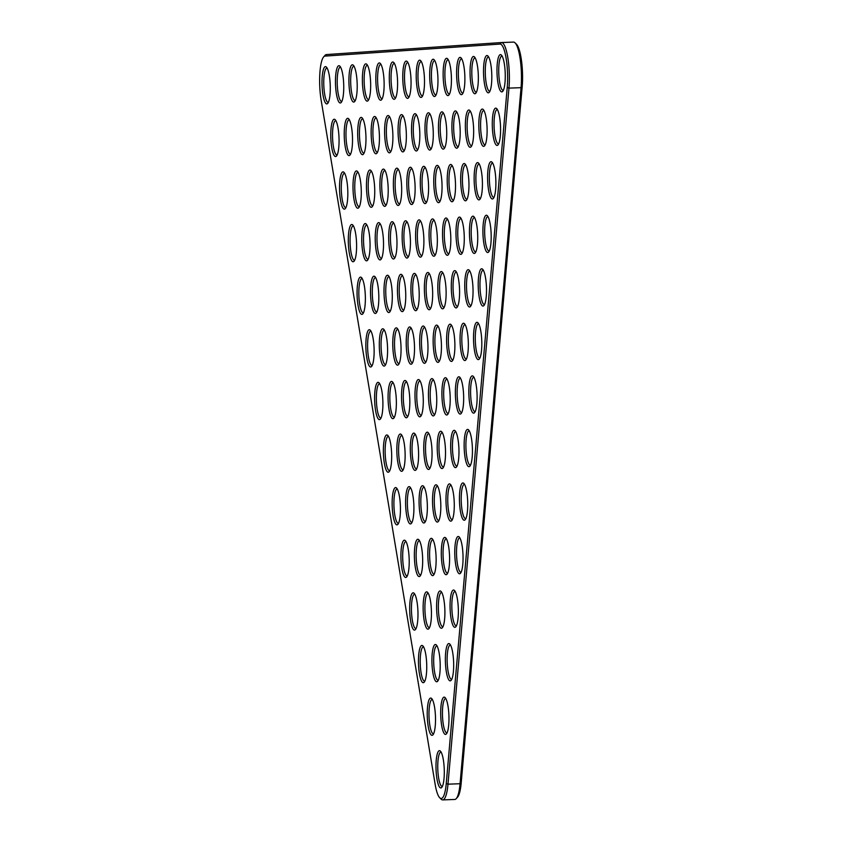 <?xml version="1.0" encoding="UTF-8"?>
<svg xmlns="http://www.w3.org/2000/svg" width="842" height="842" viewBox="0 0 842 842"><rect width="100%" height="100%" fill="white"/><g stroke="black" fill="none" stroke-linecap="round" stroke-linejoin="round"><path stroke-width="1.26" d="M435.146 784.27L321.149 100.24A29.196 6.42 87.9 0 1 323.644 56.898A29.196 6.42 87.9 0 1 325.023 56.098L500.001 44.068A29.196 6.42 87.9 0 1 507.231 87.452L446.249 783.513A29.196 6.42 87.9 0 1 439.745 797.784A29.196 6.42 87.9 0 1 435.146 784.27M439.745 797.784L441.155 799.163A30.67 6.747 -92.1 0 0 442.703 799.9A30.67 6.747 -92.1 0 0 447.986 784.176L508.968 88.115A30.67 6.747 -92.1 0 0 501.422 42.542A30.67 6.747 -92.1 0 0 501.379 42.553L326.401 54.572A30.67 6.747 -92.1 0 0 324.959 55.414L323.644 56.898M442.703 799.9L454.785 799.458A30.67 6.747 -92.1 0 0 456.269 798.605A30.67 6.747 -92.1 0 0 460.069 783.734L521.051 87.673A30.67 6.747 -92.1 0 0 515.051 42.837A30.67 6.747 -92.1 0 0 513.504 42.1A30.67 6.747 -92.1 0 0 513.452 42.1L501.474 42.542M437.472 753.306A18.65 4.094 -92.1 0 0 436.588 776.335A18.65 4.094 -92.1 0 0 441.734 787.428A18.65 4.094 -92.1 0 0 444.239 769.156A18.65 4.094 -92.1 0 0 440.387 751.117A18.65 4.094 -92.1 0 0 437.472 753.306M442.166 699.765A18.65 4.094 -92.1 0 0 441.282 722.794A18.65 4.094 -92.1 0 0 446.418 733.887A18.65 4.094 -92.1 0 0 448.923 715.605A18.65 4.094 -92.1 0 0 445.081 697.576A18.65 4.094 -92.1 0 0 442.166 699.765M424.621 594.526A18.65 4.094 -92.1 0 0 423.737 617.554A18.65 4.094 -92.1 0 0 428.883 628.648A18.65 4.094 -92.1 0 0 431.388 610.376A18.65 4.094 -92.1 0 0 427.547 592.336A18.65 4.094 -92.1 0 0 424.621 594.526M433.398 647.151A18.65 4.094 -92.1 0 0 432.504 670.179A18.65 4.094 -92.1 0 0 437.651 681.262A18.65 4.094 -92.1 0 0 440.155 662.991A18.65 4.094 -92.1 0 0 436.314 644.951A18.65 4.094 -92.1 0 0 433.398 647.151M428.704 700.691A18.65 4.094 -92.1 0 0 427.82 723.72A18.65 4.094 -92.1 0 0 432.967 734.803A18.65 4.094 -92.1 0 0 435.461 716.531A18.65 4.094 -92.1 0 0 431.62 698.502A18.65 4.094 -92.1 0 0 428.704 700.691M438.082 593.61A18.65 4.094 -92.1 0 0 437.198 616.639A18.65 4.094 -92.1 0 0 442.345 627.722A18.65 4.094 -92.1 0 0 444.85 609.45A18.65 4.094 -92.1 0 0 441.008 591.41A18.65 4.094 -92.1 0 0 438.082 593.61M429.315 540.985A18.65 4.094 -92.1 0 0 428.431 564.014A18.65 4.094 -92.1 0 0 433.577 575.107A18.65 4.094 -92.1 0 0 436.082 556.836A18.65 4.094 -92.1 0 0 432.241 538.796A18.65 4.094 -92.1 0 0 429.315 540.985M442.776 540.059A18.65 4.094 -92.1 0 0 441.892 563.087A18.65 4.094 -92.1 0 0 447.039 574.181A18.65 4.094 -92.1 0 0 449.533 555.909A18.65 4.094 -92.1 0 0 445.692 537.87A18.65 4.094 -92.1 0 0 442.776 540.059M456.238 539.133A18.65 4.094 -92.1 0 0 455.354 562.172A18.65 4.094 -92.1 0 0 460.49 573.255A18.65 4.094 -92.1 0 0 462.995 554.983A18.65 4.094 -92.1 0 0 459.153 536.943A18.65 4.094 -92.1 0 0 456.238 539.133M451.544 592.684A18.65 4.094 -92.1 0 0 450.659 615.712A18.65 4.094 -92.1 0 0 455.806 626.795A18.65 4.094 -92.1 0 0 458.311 608.524A18.65 4.094 -92.1 0 0 454.469 590.484A18.65 4.094 -92.1 0 0 451.544 592.684M419.937 648.077A18.65 4.094 -92.1 0 0 419.053 671.106A18.65 4.094 -92.1 0 0 424.189 682.188A18.65 4.094 -92.1 0 0 426.694 663.917A18.65 4.094 -92.1 0 0 422.852 645.877A18.65 4.094 -92.1 0 0 419.937 648.077M446.849 646.224A18.65 4.094 -92.1 0 0 445.965 669.253A18.65 4.094 -92.1 0 0 451.112 680.336A18.65 4.094 -92.1 0 0 453.617 662.065A18.65 4.094 -92.1 0 0 449.775 644.025A18.65 4.094 -92.1 0 0 446.849 646.224M411.17 595.452A18.65 4.094 -92.1 0 0 410.275 618.481A18.65 4.094 -92.1 0 0 415.422 629.574A18.65 4.094 -92.1 0 0 417.927 611.303A18.65 4.094 -92.1 0 0 414.085 593.263A18.65 4.094 -92.1 0 0 411.17 595.452M415.853 541.911A18.65 4.094 -92.1 0 0 414.969 564.94A18.65 4.094 -92.1 0 0 420.116 576.033A18.65 4.094 -92.1 0 0 422.621 557.751A18.65 4.094 -92.1 0 0 418.779 539.722A18.65 4.094 -92.1 0 0 415.853 541.911M402.392 542.837A18.65 4.094 -92.1 0 0 401.508 565.866A18.65 4.094 -92.1 0 0 406.654 576.949A18.65 4.094 -92.1 0 0 409.159 558.678A18.65 4.094 -92.1 0 0 405.318 540.648A18.65 4.094 -92.1 0 0 402.392 542.837M471.531 59.098A18.65 4.094 -92.1 0 0 470.646 82.127A18.65 4.094 -92.1 0 0 475.793 93.22A18.65 4.094 -92.1 0 0 478.298 74.949A18.65 4.094 -92.1 0 0 474.456 56.909A18.65 4.094 -92.1 0 0 471.531 59.098M458.069 60.024A18.65 4.094 -92.1 0 0 457.185 83.053A18.65 4.094 -92.1 0 0 462.332 94.146A18.65 4.094 -92.1 0 0 464.837 75.875A18.65 4.094 -92.1 0 0 460.995 57.835A18.65 4.094 -92.1 0 0 458.069 60.024M453.385 113.565A18.65 4.094 -92.1 0 0 452.501 136.593A18.65 4.094 -92.1 0 0 457.638 147.687A18.65 4.094 -92.1 0 0 460.142 129.415A18.65 4.094 -92.1 0 0 456.301 111.376A18.65 4.094 -92.1 0 0 453.385 113.565M359.166 120.038A18.65 4.094 -92.1 0 0 358.282 143.077A18.65 4.094 -92.1 0 0 363.418 154.16A18.65 4.094 -92.1 0 0 365.923 135.888A18.65 4.094 -92.1 0 0 362.081 117.848A18.65 4.094 -92.1 0 0 359.166 120.038M466.847 112.639A18.65 4.094 -92.1 0 0 465.952 135.678A18.65 4.094 -92.1 0 0 471.099 146.761A18.65 4.094 -92.1 0 0 473.604 128.489A18.65 4.094 -92.1 0 0 469.762 110.449A18.65 4.094 -92.1 0 0 466.847 112.639M350.398 67.423A18.65 4.094 -92.1 0 0 349.504 90.452A18.65 4.094 -92.1 0 0 354.65 101.545A18.65 4.094 -92.1 0 0 357.155 83.274A18.65 4.094 -92.1 0 0 353.314 65.234A18.65 4.094 -92.1 0 0 350.398 67.423M372.627 119.122A18.65 4.094 -92.1 0 0 371.732 142.151A18.65 4.094 -92.1 0 0 376.879 153.233A18.65 4.094 -92.1 0 0 379.384 134.962A18.65 4.094 -92.1 0 0 375.543 116.922A18.65 4.094 -92.1 0 0 372.627 119.122M363.849 66.497A18.65 4.094 -92.1 0 0 362.965 89.526A18.65 4.094 -92.1 0 0 368.112 100.619A18.65 4.094 -92.1 0 0 370.617 82.348A18.65 4.094 -92.1 0 0 366.775 64.308A18.65 4.094 -92.1 0 0 363.849 66.497M393.624 490.223A18.65 4.094 -92.1 0 0 392.74 513.252A18.65 4.094 -92.1 0 0 397.887 524.334A18.65 4.094 -92.1 0 0 400.392 506.063A18.65 4.094 -92.1 0 0 396.55 488.023A18.65 4.094 -92.1 0 0 393.624 490.223M444.618 60.95A18.65 4.094 -92.1 0 0 443.723 83.979A18.65 4.094 -92.1 0 0 448.87 95.072A18.65 4.094 -92.1 0 0 451.375 76.79A18.65 4.094 -92.1 0 0 447.534 58.761A18.65 4.094 -92.1 0 0 444.618 60.95M377.311 65.571A18.65 4.094 -92.1 0 0 376.427 88.61A18.65 4.094 -92.1 0 0 381.573 99.693A18.65 4.094 -92.1 0 0 384.078 81.421A18.65 4.094 -92.1 0 0 380.237 63.382A18.65 4.094 -92.1 0 0 377.311 65.571M460.921 485.592A18.65 4.094 -92.1 0 0 460.037 508.621A18.65 4.094 -92.1 0 0 465.184 519.714A18.65 4.094 -92.1 0 0 467.689 501.443A18.65 4.094 -92.1 0 0 463.847 483.403A18.65 4.094 -92.1 0 0 460.921 485.592M413.001 116.343A18.65 4.094 -92.1 0 0 412.117 139.372A18.65 4.094 -92.1 0 0 417.264 150.455A18.65 4.094 -92.1 0 0 419.769 132.183A18.65 4.094 -92.1 0 0 415.927 114.154A18.65 4.094 -92.1 0 0 413.001 116.343M447.47 486.518A18.65 4.094 -92.1 0 0 446.576 509.547A18.65 4.094 -92.1 0 0 451.722 520.64A18.65 4.094 -92.1 0 0 454.227 502.369A18.65 4.094 -92.1 0 0 450.386 484.329A18.65 4.094 -92.1 0 0 447.47 486.518M434.009 487.444A18.65 4.094 -92.1 0 0 433.125 510.473A18.65 4.094 -92.1 0 0 438.261 521.556A18.65 4.094 -92.1 0 0 440.766 503.284A18.65 4.094 -92.1 0 0 436.924 485.255A18.65 4.094 -92.1 0 0 434.009 487.444M367.933 172.663A18.65 4.094 -92.1 0 0 367.049 195.691A18.65 4.094 -92.1 0 0 372.196 206.774A18.65 4.094 -92.1 0 0 374.69 188.503A18.65 4.094 -92.1 0 0 370.848 170.463A18.65 4.094 -92.1 0 0 367.933 172.663M354.471 173.589A18.65 4.094 -92.1 0 0 353.587 196.618A18.65 4.094 -92.1 0 0 358.734 207.7A18.65 4.094 -92.1 0 0 361.239 189.429A18.65 4.094 -92.1 0 0 357.397 171.389A18.65 4.094 -92.1 0 0 354.471 173.589M345.704 120.964A18.65 4.094 -92.1 0 0 344.82 143.993A18.65 4.094 -92.1 0 0 349.967 155.086A18.65 4.094 -92.1 0 0 352.461 136.814A18.65 4.094 -92.1 0 0 348.62 118.775A18.65 4.094 -92.1 0 0 345.704 120.964M386.089 118.196A18.65 4.094 -92.1 0 0 385.194 141.224A18.65 4.094 -92.1 0 0 390.341 152.307A18.65 4.094 -92.1 0 0 392.846 134.036A18.65 4.094 -92.1 0 0 389.004 115.996A18.65 4.094 -92.1 0 0 386.089 118.196M404.234 63.729A18.65 4.094 -92.1 0 0 403.35 86.758A18.65 4.094 -92.1 0 0 408.496 97.84A18.65 4.094 -92.1 0 0 411.001 79.569A18.65 4.094 -92.1 0 0 407.149 61.529A18.65 4.094 -92.1 0 0 404.234 63.729M407.086 489.297A18.65 4.094 -92.1 0 0 406.202 512.325A18.65 4.094 -92.1 0 0 411.349 523.408A18.65 4.094 -92.1 0 0 413.854 505.137A18.65 4.094 -92.1 0 0 410.012 487.097A18.65 4.094 -92.1 0 0 407.086 489.297M420.547 488.371A18.65 4.094 -92.1 0 0 419.663 511.399A18.65 4.094 -92.1 0 0 424.81 522.482A18.65 4.094 -92.1 0 0 427.304 504.211A18.65 4.094 -92.1 0 0 423.463 486.171A18.65 4.094 -92.1 0 0 420.547 488.371M417.695 62.803A18.65 4.094 -92.1 0 0 416.811 85.831A18.65 4.094 -92.1 0 0 421.947 96.914A18.65 4.094 -92.1 0 0 424.452 78.643A18.65 4.094 -92.1 0 0 420.611 60.603A18.65 4.094 -92.1 0 0 417.695 62.803M431.157 61.876A18.65 4.094 -92.1 0 0 430.273 84.905A18.65 4.094 -92.1 0 0 435.409 95.988A18.65 4.094 -92.1 0 0 437.914 77.717A18.65 4.094 -92.1 0 0 434.072 59.687A18.65 4.094 -92.1 0 0 431.157 61.876M394.856 170.81A18.65 4.094 -92.1 0 0 393.961 193.839A18.65 4.094 -92.1 0 0 399.108 204.932A18.65 4.094 -92.1 0 0 401.613 186.661A18.65 4.094 -92.1 0 0 397.771 168.621A18.65 4.094 -92.1 0 0 394.856 170.81M426.462 115.417A18.65 4.094 -92.1 0 0 425.578 138.446A18.65 4.094 -92.1 0 0 430.725 149.539A18.65 4.094 -92.1 0 0 433.23 131.268A18.65 4.094 -92.1 0 0 429.378 113.228A18.65 4.094 -92.1 0 0 426.462 115.417M390.772 64.655A18.65 4.094 -92.1 0 0 389.888 87.684A18.65 4.094 -92.1 0 0 395.035 98.767A18.65 4.094 -92.1 0 0 397.54 80.495A18.65 4.094 -92.1 0 0 393.698 62.455A18.65 4.094 -92.1 0 0 390.772 64.655M439.924 114.491A18.65 4.094 -92.1 0 0 439.04 137.52A18.65 4.094 -92.1 0 0 444.176 148.613A18.65 4.094 -92.1 0 0 446.681 130.342A18.65 4.094 -92.1 0 0 442.839 112.302A18.65 4.094 -92.1 0 0 439.924 114.491M399.54 117.27A18.65 4.094 -92.1 0 0 398.655 140.298A18.65 4.094 -92.1 0 0 403.802 151.381A18.65 4.094 -92.1 0 0 406.307 133.11A18.65 4.094 -92.1 0 0 402.465 115.07A18.65 4.094 -92.1 0 0 399.54 117.27M480.298 111.723A18.65 4.094 -92.1 0 0 479.414 134.752A18.65 4.094 -92.1 0 0 484.56 145.834A18.65 4.094 -92.1 0 0 487.065 127.563A18.65 4.094 -92.1 0 0 483.224 109.523A18.65 4.094 -92.1 0 0 480.298 111.723M435.23 168.032A18.65 4.094 -92.1 0 0 434.346 191.071A18.65 4.094 -92.1 0 0 439.492 202.154A18.65 4.094 -92.1 0 0 441.997 183.882A18.65 4.094 -92.1 0 0 438.156 165.842A18.65 4.094 -92.1 0 0 435.23 168.032M475.614 165.264A18.65 4.094 -92.1 0 0 474.73 188.292A18.65 4.094 -92.1 0 0 479.866 199.375A18.65 4.094 -92.1 0 0 482.371 181.104A18.65 4.094 -92.1 0 0 478.53 163.064A18.65 4.094 -92.1 0 0 475.614 165.264M462.153 166.19A18.65 4.094 -92.1 0 0 461.269 189.218A18.65 4.094 -92.1 0 0 466.405 200.301A18.65 4.094 -92.1 0 0 468.91 182.03A18.65 4.094 -92.1 0 0 465.068 163.99A18.65 4.094 -92.1 0 0 462.153 166.19M448.691 167.116A18.65 4.094 -92.1 0 0 447.807 190.145A18.65 4.094 -92.1 0 0 452.954 201.227A18.65 4.094 -92.1 0 0 455.459 182.956A18.65 4.094 -92.1 0 0 451.607 164.916A18.65 4.094 -92.1 0 0 448.691 167.116M381.394 171.736A18.65 4.094 -92.1 0 0 380.51 194.765A18.65 4.094 -92.1 0 0 385.647 205.848A18.65 4.094 -92.1 0 0 388.151 187.577A18.65 4.094 -92.1 0 0 384.31 169.547A18.65 4.094 -92.1 0 0 381.394 171.736M421.768 168.958A18.65 4.094 -92.1 0 0 420.884 191.987A18.65 4.094 -92.1 0 0 426.031 203.08A18.65 4.094 -92.1 0 0 428.536 184.808A18.65 4.094 -92.1 0 0 424.694 166.769A18.65 4.094 -92.1 0 0 421.768 168.958M408.317 169.884A18.65 4.094 -92.1 0 0 407.423 192.913A18.65 4.094 -92.1 0 0 412.569 204.006A18.65 4.094 -92.1 0 0 415.074 185.735A18.65 4.094 -92.1 0 0 411.233 167.695A18.65 4.094 -92.1 0 0 408.317 169.884M323.475 69.276A18.65 4.094 -92.1 0 0 322.591 92.304A18.65 4.094 -92.1 0 0 327.738 103.387A18.65 4.094 -92.1 0 0 330.232 85.116A18.65 4.094 -92.1 0 0 326.391 67.086A18.65 4.094 -92.1 0 0 323.475 69.276M457.459 219.73A18.65 4.094 -92.1 0 0 456.575 242.759A18.65 4.094 -92.1 0 0 461.721 253.842A18.65 4.094 -92.1 0 0 464.226 235.571A18.65 4.094 -92.1 0 0 460.385 217.541A18.65 4.094 -92.1 0 0 457.459 219.73M376.7 225.277A18.65 4.094 -92.1 0 0 375.816 248.306A18.65 4.094 -92.1 0 0 380.963 259.399A18.65 4.094 -92.1 0 0 383.468 241.128A18.65 4.094 -92.1 0 0 379.626 223.088A18.65 4.094 -92.1 0 0 376.7 225.277M484.992 58.172A18.65 4.094 -92.1 0 0 484.108 81.211A18.65 4.094 -92.1 0 0 489.255 92.294A18.65 4.094 -92.1 0 0 491.76 74.022A18.65 4.094 -92.1 0 0 487.907 55.982A18.65 4.094 -92.1 0 0 484.992 58.172M498.453 57.256A18.65 4.094 -92.1 0 0 497.569 80.285A18.65 4.094 -92.1 0 0 502.716 91.368A18.65 4.094 -92.1 0 0 505.211 73.096A18.65 4.094 -92.1 0 0 501.369 55.056A18.65 4.094 -92.1 0 0 498.453 57.256M493.759 110.797A18.65 4.094 -92.1 0 0 492.875 133.825A18.65 4.094 -92.1 0 0 498.022 144.908A18.65 4.094 -92.1 0 0 500.527 126.637A18.65 4.094 -92.1 0 0 496.685 108.597A18.65 4.094 -92.1 0 0 493.759 110.797M332.243 121.89A18.65 4.094 -92.1 0 0 331.359 144.919A18.65 4.094 -92.1 0 0 336.505 156.012A18.65 4.094 -92.1 0 0 339.01 137.741A18.65 4.094 -92.1 0 0 335.169 119.701A18.65 4.094 -92.1 0 0 332.243 121.89M358.555 279.744A18.65 4.094 -92.1 0 0 357.661 302.773A18.65 4.094 -92.1 0 0 362.807 313.866A18.65 4.094 -92.1 0 0 365.312 295.595A18.65 4.094 -92.1 0 0 361.471 277.555A18.65 4.094 -92.1 0 0 358.555 279.744M470.92 218.804A18.65 4.094 -92.1 0 0 470.036 241.833A18.65 4.094 -92.1 0 0 475.183 252.926A18.65 4.094 -92.1 0 0 477.688 234.644A18.65 4.094 -92.1 0 0 473.835 216.615A18.65 4.094 -92.1 0 0 470.92 218.804M372.006 278.818A18.65 4.094 -92.1 0 0 371.122 301.846A18.65 4.094 -92.1 0 0 376.269 312.94A18.65 4.094 -92.1 0 0 378.774 294.668A18.65 4.094 -92.1 0 0 374.932 276.629A18.65 4.094 -92.1 0 0 372.006 278.818M367.322 332.369A18.65 4.094 -92.1 0 0 366.438 355.398A18.65 4.094 -92.1 0 0 371.575 366.481A18.65 4.094 -92.1 0 0 374.08 348.209A18.65 4.094 -92.1 0 0 370.238 330.169A18.65 4.094 -92.1 0 0 367.322 332.369M376.09 384.983A18.65 4.094 -92.1 0 0 375.206 408.012A18.65 4.094 -92.1 0 0 380.352 419.095A18.65 4.094 -92.1 0 0 382.847 400.824A18.65 4.094 -92.1 0 0 379.005 382.794A18.65 4.094 -92.1 0 0 376.09 384.983M465.615 432.051A18.65 4.094 -92.1 0 0 464.731 455.08A18.65 4.094 -92.1 0 0 469.878 466.163A18.65 4.094 -92.1 0 0 472.383 447.891A18.65 4.094 -92.1 0 0 468.541 429.862A18.65 4.094 -92.1 0 0 465.615 432.051M363.239 226.203A18.65 4.094 -92.1 0 0 362.355 249.232A18.65 4.094 -92.1 0 0 367.501 260.325A18.65 4.094 -92.1 0 0 370.006 242.043A18.65 4.094 -92.1 0 0 366.165 224.014A18.65 4.094 -92.1 0 0 363.239 226.203M380.784 331.443A18.65 4.094 -92.1 0 0 379.889 354.471A18.65 4.094 -92.1 0 0 385.036 365.554A18.65 4.094 -92.1 0 0 387.541 347.283A18.65 4.094 -92.1 0 0 383.699 329.243A18.65 4.094 -92.1 0 0 380.784 331.443M336.937 68.349A18.65 4.094 -92.1 0 0 336.053 91.378A18.65 4.094 -92.1 0 0 341.189 102.471A18.65 4.094 -92.1 0 0 343.694 84.189A18.65 4.094 -92.1 0 0 339.852 66.16A18.65 4.094 -92.1 0 0 336.937 68.349M384.857 437.598A18.65 4.094 -92.1 0 0 383.973 460.627A18.65 4.094 -92.1 0 0 389.12 471.72A18.65 4.094 -92.1 0 0 391.625 453.449A18.65 4.094 -92.1 0 0 387.783 435.409A18.65 4.094 -92.1 0 0 384.857 437.598M470.31 378.511A18.65 4.094 -92.1 0 0 469.426 401.539A18.65 4.094 -92.1 0 0 474.562 412.622A18.65 4.094 -92.1 0 0 477.067 394.351A18.65 4.094 -92.1 0 0 473.225 376.311A18.65 4.094 -92.1 0 0 470.31 378.511M475.004 324.97A18.65 4.094 -92.1 0 0 474.109 347.999A18.65 4.094 -92.1 0 0 479.256 359.081A18.65 4.094 -92.1 0 0 481.761 340.81A18.65 4.094 -92.1 0 0 477.919 322.77A18.65 4.094 -92.1 0 0 475.004 324.97M461.542 325.886A18.65 4.094 -92.1 0 0 460.648 348.925A18.65 4.094 -92.1 0 0 465.794 360.008A18.65 4.094 -92.1 0 0 468.299 341.736A18.65 4.094 -92.1 0 0 464.458 323.696A18.65 4.094 -92.1 0 0 461.542 325.886M479.687 271.419A18.65 4.094 -92.1 0 0 478.803 294.447A18.65 4.094 -92.1 0 0 483.95 305.541A18.65 4.094 -92.1 0 0 486.455 287.269A18.65 4.094 -92.1 0 0 482.613 269.23A18.65 4.094 -92.1 0 0 479.687 271.419M466.226 272.345A18.65 4.094 -92.1 0 0 465.342 295.374A18.65 4.094 -92.1 0 0 470.489 306.467A18.65 4.094 -92.1 0 0 472.993 288.196A18.65 4.094 -92.1 0 0 469.152 270.156A18.65 4.094 -92.1 0 0 466.226 272.345M456.848 379.437A18.65 4.094 -92.1 0 0 455.964 402.465A18.65 4.094 -92.1 0 0 461.111 413.548A18.65 4.094 -92.1 0 0 463.616 395.277A18.65 4.094 -92.1 0 0 459.764 377.237A18.65 4.094 -92.1 0 0 456.848 379.437M385.468 277.902A18.65 4.094 -92.1 0 0 384.583 300.931A18.65 4.094 -92.1 0 0 389.73 312.014A18.65 4.094 -92.1 0 0 392.235 293.742A18.65 4.094 -92.1 0 0 388.394 275.702A18.65 4.094 -92.1 0 0 385.468 277.902M452.775 273.271A18.65 4.094 -92.1 0 0 451.88 296.3A18.65 4.094 -92.1 0 0 457.027 307.393A18.65 4.094 -92.1 0 0 459.532 289.122A18.65 4.094 -92.1 0 0 455.69 271.082A18.65 4.094 -92.1 0 0 452.775 273.271M389.551 384.057A18.65 4.094 -92.1 0 0 388.667 407.086A18.65 4.094 -92.1 0 0 393.803 418.179A18.65 4.094 -92.1 0 0 396.308 399.897A18.65 4.094 -92.1 0 0 392.467 381.868A18.65 4.094 -92.1 0 0 389.551 384.057M425.242 434.83A18.65 4.094 -92.1 0 0 424.347 457.859A18.65 4.094 -92.1 0 0 429.494 468.941A18.65 4.094 -92.1 0 0 431.999 450.67A18.65 4.094 -92.1 0 0 428.157 432.63A18.65 4.094 -92.1 0 0 425.242 434.83M416.464 382.205A18.65 4.094 -92.1 0 0 415.58 405.234A18.65 4.094 -92.1 0 0 420.726 416.327A18.65 4.094 -92.1 0 0 423.231 398.055A18.65 4.094 -92.1 0 0 419.39 380.016A18.65 4.094 -92.1 0 0 416.464 382.205M417.085 222.509A18.65 4.094 -92.1 0 0 416.19 245.538A18.65 4.094 -92.1 0 0 421.337 256.621A18.65 4.094 -92.1 0 0 423.842 238.349A18.65 4.094 -92.1 0 0 420 220.309A18.65 4.094 -92.1 0 0 417.085 222.509M425.852 275.123A18.65 4.094 -92.1 0 0 424.968 298.152A18.65 4.094 -92.1 0 0 430.104 309.235A18.65 4.094 -92.1 0 0 432.609 290.964A18.65 4.094 -92.1 0 0 428.767 272.934A18.65 4.094 -92.1 0 0 425.852 275.123M412.391 276.05A18.65 4.094 -92.1 0 0 411.506 299.078A18.65 4.094 -92.1 0 0 416.653 310.161A18.65 4.094 -92.1 0 0 419.158 291.89A18.65 4.094 -92.1 0 0 415.306 273.85A18.65 4.094 -92.1 0 0 412.391 276.05M429.925 381.279A18.65 4.094 -92.1 0 0 429.041 404.318A18.65 4.094 -92.1 0 0 434.188 415.401A18.65 4.094 -92.1 0 0 436.693 397.129A18.65 4.094 -92.1 0 0 432.851 379.089A18.65 4.094 -92.1 0 0 429.925 381.279M421.158 328.664A18.65 4.094 -92.1 0 0 420.274 351.693A18.65 4.094 -92.1 0 0 425.421 362.786A18.65 4.094 -92.1 0 0 427.925 344.515A18.65 4.094 -92.1 0 0 424.084 326.475A18.65 4.094 -92.1 0 0 421.158 328.664M394.235 330.517A18.65 4.094 -92.1 0 0 393.351 353.545A18.65 4.094 -92.1 0 0 398.498 364.628A18.65 4.094 -92.1 0 0 401.002 346.357A18.65 4.094 -92.1 0 0 397.161 328.317A18.65 4.094 -92.1 0 0 394.235 330.517M443.387 380.363A18.65 4.094 -92.1 0 0 442.503 403.392A18.65 4.094 -92.1 0 0 447.649 414.475A18.65 4.094 -92.1 0 0 450.154 396.203A18.65 4.094 -92.1 0 0 446.313 378.163A18.65 4.094 -92.1 0 0 443.387 380.363M349.777 227.13A18.65 4.094 -92.1 0 0 348.893 250.158A18.65 4.094 -92.1 0 0 354.04 261.241A18.65 4.094 -92.1 0 0 356.545 242.97A18.65 4.094 -92.1 0 0 352.703 224.94A18.65 4.094 -92.1 0 0 349.777 227.13M407.696 329.59A18.65 4.094 -92.1 0 0 406.812 352.619A18.65 4.094 -92.1 0 0 411.959 363.702A18.65 4.094 -92.1 0 0 414.464 345.43A18.65 4.094 -92.1 0 0 410.622 327.401A18.65 4.094 -92.1 0 0 407.696 329.59M398.319 436.672A18.65 4.094 -92.1 0 0 397.435 459.7A18.65 4.094 -92.1 0 0 402.581 470.794A18.65 4.094 -92.1 0 0 405.076 452.522A18.65 4.094 -92.1 0 0 401.234 434.483A18.65 4.094 -92.1 0 0 398.319 436.672M438.693 433.904A18.65 4.094 -92.1 0 0 437.808 456.932A18.65 4.094 -92.1 0 0 442.955 468.015A18.65 4.094 -92.1 0 0 445.46 449.744A18.65 4.094 -92.1 0 0 441.618 431.704A18.65 4.094 -92.1 0 0 438.693 433.904M398.929 276.976A18.65 4.094 -92.1 0 0 398.045 300.005A18.65 4.094 -92.1 0 0 403.192 311.087A18.65 4.094 -92.1 0 0 405.697 292.816A18.65 4.094 -92.1 0 0 401.855 274.776A18.65 4.094 -92.1 0 0 398.929 276.976M434.619 327.738A18.65 4.094 -92.1 0 0 433.735 350.767A18.65 4.094 -92.1 0 0 438.882 361.86A18.65 4.094 -92.1 0 0 441.387 343.589A18.65 4.094 -92.1 0 0 437.535 325.549A18.65 4.094 -92.1 0 0 434.619 327.738M452.154 432.977A18.65 4.094 -92.1 0 0 451.27 456.006A18.65 4.094 -92.1 0 0 456.417 467.089A18.65 4.094 -92.1 0 0 458.922 448.818A18.65 4.094 -92.1 0 0 455.08 430.788A18.65 4.094 -92.1 0 0 452.154 432.977M439.313 274.197A18.65 4.094 -92.1 0 0 438.419 297.226A18.65 4.094 -92.1 0 0 443.566 308.309A18.65 4.094 -92.1 0 0 446.071 290.037A18.65 4.094 -92.1 0 0 442.229 272.008A18.65 4.094 -92.1 0 0 439.313 274.197M403.013 383.131A18.65 4.094 -92.1 0 0 402.118 406.16A18.65 4.094 -92.1 0 0 407.265 417.253A18.65 4.094 -92.1 0 0 409.77 398.982A18.65 4.094 -92.1 0 0 405.928 380.942A18.65 4.094 -92.1 0 0 403.013 383.131M489.076 164.337A18.65 4.094 -92.1 0 0 488.181 187.366A18.65 4.094 -92.1 0 0 493.328 198.449A18.65 4.094 -92.1 0 0 495.833 180.177A18.65 4.094 -92.1 0 0 491.991 162.148A18.65 4.094 -92.1 0 0 489.076 164.337M341.01 174.515A18.65 4.094 -92.1 0 0 340.126 197.544A18.65 4.094 -92.1 0 0 345.273 208.627A18.65 4.094 -92.1 0 0 347.778 190.355A18.65 4.094 -92.1 0 0 343.936 172.315A18.65 4.094 -92.1 0 0 341.01 174.515M484.382 217.878A18.65 4.094 -92.1 0 0 483.497 240.907A18.65 4.094 -92.1 0 0 488.634 252A18.65 4.094 -92.1 0 0 491.139 233.729A18.65 4.094 -92.1 0 0 487.297 215.689A18.65 4.094 -92.1 0 0 484.382 217.878M411.78 435.756A18.65 4.094 -92.1 0 0 410.896 458.785A18.65 4.094 -92.1 0 0 416.032 469.868A18.65 4.094 -92.1 0 0 418.537 451.596A18.65 4.094 -92.1 0 0 414.696 433.556A18.65 4.094 -92.1 0 0 411.78 435.756M403.623 223.425A18.65 4.094 -92.1 0 0 402.739 246.464A18.65 4.094 -92.1 0 0 407.875 257.547A18.65 4.094 -92.1 0 0 410.38 239.275A18.65 4.094 -92.1 0 0 406.539 221.235A18.65 4.094 -92.1 0 0 403.623 223.425M390.162 224.351A18.65 4.094 -92.1 0 0 389.278 247.38A18.65 4.094 -92.1 0 0 394.424 258.473A18.65 4.094 -92.1 0 0 396.929 240.202A18.65 4.094 -92.1 0 0 393.077 222.162A18.65 4.094 -92.1 0 0 390.162 224.351M430.546 221.583A18.65 4.094 -92.1 0 0 429.652 244.612A18.65 4.094 -92.1 0 0 434.798 255.694A18.65 4.094 -92.1 0 0 437.303 237.423A18.65 4.094 -92.1 0 0 433.462 219.383A18.65 4.094 -92.1 0 0 430.546 221.583M443.997 220.657A18.65 4.094 -92.1 0 0 443.113 243.685A18.65 4.094 -92.1 0 0 448.26 254.768A18.65 4.094 -92.1 0 0 450.765 236.497A18.65 4.094 -92.1 0 0 446.923 218.457A18.65 4.094 -92.1 0 0 443.997 220.657M448.081 326.812A18.65 4.094 -92.1 0 0 447.197 349.84A18.65 4.094 -92.1 0 0 452.333 360.934A18.65 4.094 -92.1 0 0 454.838 342.662A18.65 4.094 -92.1 0 0 450.996 324.623A18.65 4.094 -92.1 0 0 448.081 326.812M515.051 42.837L516.462 44.216A29.196 6.42 87.9 0 1 522.177 86.905L461.195 782.955A29.196 6.42 87.9 0 1 457.585 797.132L456.269 798.605M441.113 752.095A17.177 3.778 -92.1 0 0 440.945 752.085A17.177 3.778 -92.1 0 0 439.114 754.516A17.177 3.778 -92.1 0 0 438.103 773.882A17.177 3.778 -92.1 0 0 442.208 786.417A17.177 3.778 -92.1 0 0 442.376 786.386M445.797 698.555A17.177 3.778 -92.1 0 0 445.628 698.544A17.177 3.778 -92.1 0 0 443.808 700.976A17.177 3.778 -92.1 0 0 442.787 720.342A17.177 3.778 -92.1 0 0 446.902 732.877A17.177 3.778 -92.1 0 0 447.07 732.845M428.262 593.315A17.177 3.778 -92.1 0 0 428.094 593.305A17.177 3.778 -92.1 0 0 426.273 595.736A17.177 3.778 -92.1 0 0 425.252 615.102A17.177 3.778 -92.1 0 0 429.357 627.637A17.177 3.778 -92.1 0 0 429.525 627.616M437.03 645.94A17.177 3.778 -92.1 0 0 436.861 645.93A17.177 3.778 -92.1 0 0 435.04 648.361A17.177 3.778 -92.1 0 0 434.019 667.727A17.177 3.778 -92.1 0 0 438.124 680.252A17.177 3.778 -92.1 0 0 438.293 680.231M432.346 699.481A17.177 3.778 -92.1 0 0 432.167 699.47A17.177 3.778 -92.1 0 0 430.346 701.902A17.177 3.778 -92.1 0 0 429.325 721.268A17.177 3.778 -92.1 0 0 433.441 733.792A17.177 3.778 -92.1 0 0 433.609 733.771M441.724 592.4A17.177 3.778 -92.1 0 0 441.555 592.389A17.177 3.778 -92.1 0 0 439.735 594.81A17.177 3.778 -92.1 0 0 438.714 614.186A17.177 3.778 -92.1 0 0 442.818 626.711A17.177 3.778 -92.1 0 0 442.987 626.69M432.956 539.775A17.177 3.778 -92.1 0 0 432.788 539.764A17.177 3.778 -92.1 0 0 430.957 542.195A17.177 3.778 -92.1 0 0 429.946 561.561A17.177 3.778 -92.1 0 0 434.051 574.097A17.177 3.778 -92.1 0 0 434.219 574.065M446.418 538.848A17.177 3.778 -92.1 0 0 446.239 538.838A17.177 3.778 -92.1 0 0 444.418 541.269A17.177 3.778 -92.1 0 0 443.397 560.635A17.177 3.778 -92.1 0 0 447.512 573.17A17.177 3.778 -92.1 0 0 447.681 573.149M459.869 537.933A17.177 3.778 -92.1 0 0 459.7 537.912A17.177 3.778 -92.1 0 0 457.88 540.343A17.177 3.778 -92.1 0 0 456.859 559.709A17.177 3.778 -92.1 0 0 460.974 572.244A17.177 3.778 -92.1 0 0 461.142 572.223M455.185 591.473A17.177 3.778 -92.1 0 0 455.017 591.463A17.177 3.778 -92.1 0 0 453.185 593.894A17.177 3.778 -92.1 0 0 452.175 613.26A17.177 3.778 -92.1 0 0 456.28 625.785A17.177 3.778 -92.1 0 0 456.448 625.764M423.568 646.866A17.177 3.778 -92.1 0 0 423.4 646.856A17.177 3.778 -92.1 0 0 421.579 649.287A17.177 3.778 -92.1 0 0 420.558 668.653A17.177 3.778 -92.1 0 0 424.673 681.178A17.177 3.778 -92.1 0 0 424.842 681.157M450.491 645.014A17.177 3.778 -92.1 0 0 450.323 645.004A17.177 3.778 -92.1 0 0 448.502 647.435A17.177 3.778 -92.1 0 0 447.481 666.801A17.177 3.778 -92.1 0 0 451.586 679.326A17.177 3.778 -92.1 0 0 451.754 679.305M414.801 594.241A17.177 3.778 -92.1 0 0 414.632 594.231A17.177 3.778 -92.1 0 0 412.812 596.662A17.177 3.778 -92.1 0 0 411.791 616.028A17.177 3.778 -92.1 0 0 415.895 628.564A17.177 3.778 -92.1 0 0 416.064 628.532M419.495 540.701A17.177 3.778 -92.1 0 0 419.327 540.69A17.177 3.778 -92.1 0 0 417.506 543.122A17.177 3.778 -92.1 0 0 416.485 562.488A17.177 3.778 -92.1 0 0 420.59 575.023A17.177 3.778 -92.1 0 0 420.758 574.991M406.033 541.627A17.177 3.778 -92.1 0 0 405.865 541.616A17.177 3.778 -92.1 0 0 404.044 544.048A17.177 3.778 -92.1 0 0 403.023 563.414A17.177 3.778 -92.1 0 0 407.128 575.939A17.177 3.778 -92.1 0 0 407.296 575.917M475.172 57.888A17.177 3.778 -92.1 0 0 475.004 57.877A17.177 3.778 -92.1 0 0 473.183 60.308A17.177 3.778 -92.1 0 0 472.162 79.674A17.177 3.778 -92.1 0 0 476.267 92.21A17.177 3.778 -92.1 0 0 476.435 92.188M461.711 58.814A17.177 3.778 -92.1 0 0 461.542 58.803A17.177 3.778 -92.1 0 0 459.721 61.234A17.177 3.778 -92.1 0 0 458.701 80.6A17.177 3.778 -92.1 0 0 462.805 93.136A17.177 3.778 -92.1 0 0 462.974 93.104M457.017 112.354A17.177 3.778 -92.1 0 0 456.848 112.344A17.177 3.778 -92.1 0 0 455.027 114.775A17.177 3.778 -92.1 0 0 454.006 134.141A17.177 3.778 -92.1 0 0 458.111 146.676A17.177 3.778 -92.1 0 0 458.28 146.655M362.797 118.838A17.177 3.778 -92.1 0 0 362.628 118.827A17.177 3.778 -92.1 0 0 360.808 121.248A17.177 3.778 -92.1 0 0 359.787 140.625A17.177 3.778 -92.1 0 0 363.902 153.149A17.177 3.778 -92.1 0 0 364.07 153.128M470.478 111.439A17.177 3.778 -92.1 0 0 470.31 111.428A17.177 3.778 -92.1 0 0 468.489 113.849A17.177 3.778 -92.1 0 0 467.468 133.225A17.177 3.778 -92.1 0 0 471.573 145.75A17.177 3.778 -92.1 0 0 471.741 145.729M354.029 66.213A17.177 3.778 -92.1 0 0 353.861 66.202A17.177 3.778 -92.1 0 0 352.04 68.634A17.177 3.778 -92.1 0 0 351.019 88A17.177 3.778 -92.1 0 0 355.124 100.535A17.177 3.778 -92.1 0 0 355.292 100.503M376.258 117.912A17.177 3.778 -92.1 0 0 376.09 117.901A17.177 3.778 -92.1 0 0 374.269 120.332A17.177 3.778 -92.1 0 0 373.248 139.698A17.177 3.778 -92.1 0 0 377.353 152.223A17.177 3.778 -92.1 0 0 377.521 152.202M367.491 65.287A17.177 3.778 -92.1 0 0 367.322 65.276A17.177 3.778 -92.1 0 0 365.502 67.707A17.177 3.778 -92.1 0 0 364.481 87.073A17.177 3.778 -92.1 0 0 368.585 99.609A17.177 3.778 -92.1 0 0 368.754 99.588M397.266 489.013A17.177 3.778 -92.1 0 0 397.098 489.002A17.177 3.778 -92.1 0 0 395.277 491.433A17.177 3.778 -92.1 0 0 394.256 510.799A17.177 3.778 -92.1 0 0 398.361 523.324A17.177 3.778 -92.1 0 0 398.529 523.303M448.249 59.74A17.177 3.778 -92.1 0 0 448.081 59.729A17.177 3.778 -92.1 0 0 446.26 62.161A17.177 3.778 -92.1 0 0 445.239 81.527A17.177 3.778 -92.1 0 0 449.344 94.062A17.177 3.778 -92.1 0 0 449.512 94.03M380.952 64.371A17.177 3.778 -92.1 0 0 380.784 64.35A17.177 3.778 -92.1 0 0 378.963 66.781A17.177 3.778 -92.1 0 0 377.942 86.147A17.177 3.778 -92.1 0 0 382.047 98.682A17.177 3.778 -92.1 0 0 382.215 98.661M464.563 484.382A17.177 3.778 -92.1 0 0 464.395 484.371A17.177 3.778 -92.1 0 0 462.574 486.802A17.177 3.778 -92.1 0 0 461.553 506.168A17.177 3.778 -92.1 0 0 465.658 518.704A17.177 3.778 -92.1 0 0 465.826 518.672M416.643 115.133A17.177 3.778 -92.1 0 0 416.474 115.122A17.177 3.778 -92.1 0 0 414.653 117.554A17.177 3.778 -92.1 0 0 413.632 136.92A17.177 3.778 -92.1 0 0 417.737 149.444A17.177 3.778 -92.1 0 0 417.906 149.423M451.102 485.308A17.177 3.778 -92.1 0 0 450.933 485.297A17.177 3.778 -92.1 0 0 449.112 487.728A17.177 3.778 -92.1 0 0 448.091 507.094A17.177 3.778 -92.1 0 0 452.196 519.63A17.177 3.778 -92.1 0 0 452.365 519.598M437.64 486.234A17.177 3.778 -92.1 0 0 437.472 486.223A17.177 3.778 -92.1 0 0 435.651 488.655A17.177 3.778 -92.1 0 0 434.63 508.021A17.177 3.778 -92.1 0 0 438.745 520.545A17.177 3.778 -92.1 0 0 438.914 520.524M371.575 171.452A17.177 3.778 -92.1 0 0 371.396 171.442A17.177 3.778 -92.1 0 0 369.575 173.873A17.177 3.778 -92.1 0 0 368.554 193.239A17.177 3.778 -92.1 0 0 372.669 205.764A17.177 3.778 -92.1 0 0 372.838 205.743M358.113 172.378A17.177 3.778 -92.1 0 0 357.945 172.368A17.177 3.778 -92.1 0 0 356.113 174.799A17.177 3.778 -92.1 0 0 355.103 194.165A17.177 3.778 -92.1 0 0 359.208 206.69A17.177 3.778 -92.1 0 0 359.376 206.669M349.346 119.753A17.177 3.778 -92.1 0 0 349.167 119.743A17.177 3.778 -92.1 0 0 347.346 122.174A17.177 3.778 -92.1 0 0 346.325 141.54A17.177 3.778 -92.1 0 0 350.44 154.075A17.177 3.778 -92.1 0 0 350.609 154.054M389.72 116.985A17.177 3.778 -92.1 0 0 389.551 116.975A17.177 3.778 -92.1 0 0 387.73 119.406A17.177 3.778 -92.1 0 0 386.71 138.772A17.177 3.778 -92.1 0 0 390.814 151.297A17.177 3.778 -92.1 0 0 390.983 151.276M407.875 62.518A17.177 3.778 -92.1 0 0 407.707 62.508A17.177 3.778 -92.1 0 0 405.876 64.939A17.177 3.778 -92.1 0 0 404.855 84.305A17.177 3.778 -92.1 0 0 408.97 96.83A17.177 3.778 -92.1 0 0 409.138 96.809M410.728 488.086A17.177 3.778 -92.1 0 0 410.559 488.076A17.177 3.778 -92.1 0 0 408.728 490.507A17.177 3.778 -92.1 0 0 407.717 509.873A17.177 3.778 -92.1 0 0 411.822 522.398A17.177 3.778 -92.1 0 0 411.991 522.377M424.189 487.16A17.177 3.778 -92.1 0 0 424.01 487.15A17.177 3.778 -92.1 0 0 422.189 489.581A17.177 3.778 -92.1 0 0 421.168 508.947A17.177 3.778 -92.1 0 0 425.284 521.472A17.177 3.778 -92.1 0 0 425.452 521.451M421.326 61.592A17.177 3.778 -92.1 0 0 421.158 61.582A17.177 3.778 -92.1 0 0 419.337 64.013A17.177 3.778 -92.1 0 0 418.316 83.379A17.177 3.778 -92.1 0 0 422.431 95.904A17.177 3.778 -92.1 0 0 422.6 95.883M434.788 60.666A17.177 3.778 -92.1 0 0 434.619 60.656A17.177 3.778 -92.1 0 0 432.799 63.087A17.177 3.778 -92.1 0 0 431.778 82.453A17.177 3.778 -92.1 0 0 435.882 94.978A17.177 3.778 -92.1 0 0 436.051 94.957M398.487 169.6A17.177 3.778 -92.1 0 0 398.319 169.589A17.177 3.778 -92.1 0 0 396.498 172.021A17.177 3.778 -92.1 0 0 395.477 191.387A17.177 3.778 -92.1 0 0 399.582 203.922A17.177 3.778 -92.1 0 0 399.75 203.89M430.104 114.207A17.177 3.778 -92.1 0 0 429.936 114.196A17.177 3.778 -92.1 0 0 428.104 116.628A17.177 3.778 -92.1 0 0 427.083 135.994A17.177 3.778 -92.1 0 0 431.199 148.529A17.177 3.778 -92.1 0 0 431.367 148.497M394.414 63.445A17.177 3.778 -92.1 0 0 394.245 63.434A17.177 3.778 -92.1 0 0 392.425 65.855A17.177 3.778 -92.1 0 0 391.404 85.231A17.177 3.778 -92.1 0 0 395.508 97.756A17.177 3.778 -92.1 0 0 395.677 97.735M443.555 113.281A17.177 3.778 -92.1 0 0 443.387 113.27A17.177 3.778 -92.1 0 0 441.566 115.701A17.177 3.778 -92.1 0 0 440.545 135.067A17.177 3.778 -92.1 0 0 444.66 147.603A17.177 3.778 -92.1 0 0 444.829 147.571M403.181 116.059A17.177 3.778 -92.1 0 0 403.013 116.049A17.177 3.778 -92.1 0 0 401.192 118.48A17.177 3.778 -92.1 0 0 400.171 137.846A17.177 3.778 -92.1 0 0 404.276 150.371A17.177 3.778 -92.1 0 0 404.444 150.35M483.94 110.513A17.177 3.778 -92.1 0 0 483.771 110.502A17.177 3.778 -92.1 0 0 481.95 112.933A17.177 3.778 -92.1 0 0 480.929 132.299A17.177 3.778 -92.1 0 0 485.034 144.824A17.177 3.778 -92.1 0 0 485.202 144.803M438.871 166.832A17.177 3.778 -92.1 0 0 438.703 166.821A17.177 3.778 -92.1 0 0 436.882 169.242A17.177 3.778 -92.1 0 0 435.861 188.619A17.177 3.778 -92.1 0 0 439.966 201.143A17.177 3.778 -92.1 0 0 440.134 201.122M479.245 164.053A17.177 3.778 -92.1 0 0 479.077 164.043A17.177 3.778 -92.1 0 0 477.256 166.474A17.177 3.778 -92.1 0 0 476.235 185.84A17.177 3.778 -92.1 0 0 480.34 198.365A17.177 3.778 -92.1 0 0 480.519 198.344M465.794 164.979A17.177 3.778 -92.1 0 0 465.615 164.969A17.177 3.778 -92.1 0 0 463.795 167.4A17.177 3.778 -92.1 0 0 462.774 186.766A17.177 3.778 -92.1 0 0 466.889 199.291A17.177 3.778 -92.1 0 0 467.057 199.27M452.333 165.906A17.177 3.778 -92.1 0 0 452.165 165.895A17.177 3.778 -92.1 0 0 450.333 168.326A17.177 3.778 -92.1 0 0 449.312 187.692A17.177 3.778 -92.1 0 0 453.428 200.217A17.177 3.778 -92.1 0 0 453.596 200.196M385.026 170.526A17.177 3.778 -92.1 0 0 384.857 170.516A17.177 3.778 -92.1 0 0 383.036 172.947A17.177 3.778 -92.1 0 0 382.015 192.313A17.177 3.778 -92.1 0 0 386.131 204.838A17.177 3.778 -92.1 0 0 386.299 204.816M425.41 167.747A17.177 3.778 -92.1 0 0 425.242 167.737A17.177 3.778 -92.1 0 0 423.421 170.168A17.177 3.778 -92.1 0 0 422.4 189.534A17.177 3.778 -92.1 0 0 426.505 202.069A17.177 3.778 -92.1 0 0 426.673 202.048M411.948 168.674A17.177 3.778 -92.1 0 0 411.78 168.663A17.177 3.778 -92.1 0 0 409.959 171.094A17.177 3.778 -92.1 0 0 408.938 190.46A17.177 3.778 -92.1 0 0 413.043 202.996A17.177 3.778 -92.1 0 0 413.212 202.964M327.117 68.065A17.177 3.778 -92.1 0 0 326.938 68.055A17.177 3.778 -92.1 0 0 325.117 70.486A17.177 3.778 -92.1 0 0 324.096 89.852A17.177 3.778 -92.1 0 0 328.212 102.377A17.177 3.778 -92.1 0 0 328.38 102.356M461.1 218.52A17.177 3.778 -92.1 0 0 460.932 218.51A17.177 3.778 -92.1 0 0 459.111 220.941A17.177 3.778 -92.1 0 0 458.09 240.307A17.177 3.778 -92.1 0 0 462.195 252.832A17.177 3.778 -92.1 0 0 462.363 252.81M380.342 224.067A17.177 3.778 -92.1 0 0 380.174 224.056A17.177 3.778 -92.1 0 0 378.342 226.487A17.177 3.778 -92.1 0 0 377.332 245.853A17.177 3.778 -92.1 0 0 381.437 258.389A17.177 3.778 -92.1 0 0 381.605 258.357M488.634 56.972A17.177 3.778 -92.1 0 0 488.465 56.951A17.177 3.778 -92.1 0 0 486.634 59.382A17.177 3.778 -92.1 0 0 485.623 78.748A17.177 3.778 -92.1 0 0 489.728 91.283A17.177 3.778 -92.1 0 0 489.897 91.262M502.095 56.046A17.177 3.778 -92.1 0 0 501.916 56.035A17.177 3.778 -92.1 0 0 500.095 58.456A17.177 3.778 -92.1 0 0 499.074 77.832A17.177 3.778 -92.1 0 0 503.19 90.357A17.177 3.778 -92.1 0 0 503.358 90.336M497.401 109.586A17.177 3.778 -92.1 0 0 497.233 109.576A17.177 3.778 -92.1 0 0 495.412 112.007A17.177 3.778 -92.1 0 0 494.391 131.373A17.177 3.778 -92.1 0 0 498.496 143.898A17.177 3.778 -92.1 0 0 498.664 143.877M335.884 120.68A17.177 3.778 -92.1 0 0 335.716 120.669A17.177 3.778 -92.1 0 0 333.885 123.1A17.177 3.778 -92.1 0 0 332.874 142.466A17.177 3.778 -92.1 0 0 336.979 155.002A17.177 3.778 -92.1 0 0 337.147 154.97M362.186 278.534A17.177 3.778 -92.1 0 0 362.018 278.523A17.177 3.778 -92.1 0 0 360.197 280.954A17.177 3.778 -92.1 0 0 359.176 300.32A17.177 3.778 -92.1 0 0 363.281 312.856A17.177 3.778 -92.1 0 0 363.449 312.824M474.562 217.594A17.177 3.778 -92.1 0 0 474.393 217.583A17.177 3.778 -92.1 0 0 472.562 220.015A17.177 3.778 -92.1 0 0 471.541 239.381A17.177 3.778 -92.1 0 0 475.656 251.916A17.177 3.778 -92.1 0 0 475.825 251.884M375.648 277.607A17.177 3.778 -92.1 0 0 375.479 277.597A17.177 3.778 -92.1 0 0 373.659 280.028A17.177 3.778 -92.1 0 0 372.638 299.394A17.177 3.778 -92.1 0 0 376.742 311.929A17.177 3.778 -92.1 0 0 376.911 311.908M370.954 331.159A17.177 3.778 -92.1 0 0 370.785 331.148A17.177 3.778 -92.1 0 0 368.964 333.579A17.177 3.778 -92.1 0 0 367.943 352.945A17.177 3.778 -92.1 0 0 372.059 365.47A17.177 3.778 -92.1 0 0 372.227 365.449M379.731 383.773A17.177 3.778 -92.1 0 0 379.553 383.763A17.177 3.778 -92.1 0 0 377.732 386.194A17.177 3.778 -92.1 0 0 376.711 405.56A17.177 3.778 -92.1 0 0 380.826 418.085A17.177 3.778 -92.1 0 0 380.994 418.064M469.257 430.841A17.177 3.778 -92.1 0 0 469.089 430.83A17.177 3.778 -92.1 0 0 467.268 433.262A17.177 3.778 -92.1 0 0 466.247 452.628A17.177 3.778 -92.1 0 0 470.352 465.152A17.177 3.778 -92.1 0 0 470.52 465.131M366.88 224.993A17.177 3.778 -92.1 0 0 366.712 224.982A17.177 3.778 -92.1 0 0 364.891 227.414A17.177 3.778 -92.1 0 0 363.87 246.78A17.177 3.778 -92.1 0 0 367.975 259.315A17.177 3.778 -92.1 0 0 368.143 259.283M384.415 330.232A17.177 3.778 -92.1 0 0 384.247 330.222A17.177 3.778 -92.1 0 0 382.426 332.653A17.177 3.778 -92.1 0 0 381.405 352.019A17.177 3.778 -92.1 0 0 385.51 364.544A17.177 3.778 -92.1 0 0 385.678 364.523M340.568 67.139A17.177 3.778 -92.1 0 0 340.4 67.128A17.177 3.778 -92.1 0 0 338.579 69.56A17.177 3.778 -92.1 0 0 337.558 88.926A17.177 3.778 -92.1 0 0 341.673 101.461A17.177 3.778 -92.1 0 0 341.841 101.429M388.499 436.388A17.177 3.778 -92.1 0 0 388.33 436.377A17.177 3.778 -92.1 0 0 386.499 438.808A17.177 3.778 -92.1 0 0 385.489 458.174A17.177 3.778 -92.1 0 0 389.593 470.71A17.177 3.778 -92.1 0 0 389.762 470.678M473.941 377.3A17.177 3.778 -92.1 0 0 473.772 377.29A17.177 3.778 -92.1 0 0 471.952 379.721A17.177 3.778 -92.1 0 0 470.931 399.087A17.177 3.778 -92.1 0 0 475.046 411.612A17.177 3.778 -92.1 0 0 475.214 411.591M478.635 323.76A17.177 3.778 -92.1 0 0 478.466 323.749A17.177 3.778 -92.1 0 0 476.646 326.18A17.177 3.778 -92.1 0 0 475.625 345.546A17.177 3.778 -92.1 0 0 479.73 358.071A17.177 3.778 -92.1 0 0 479.898 358.05M465.173 324.686A17.177 3.778 -92.1 0 0 465.005 324.675A17.177 3.778 -92.1 0 0 463.184 327.096A17.177 3.778 -92.1 0 0 462.163 346.472A17.177 3.778 -92.1 0 0 466.268 358.997A17.177 3.778 -92.1 0 0 466.436 358.976M483.329 270.208A17.177 3.778 -92.1 0 0 483.161 270.198A17.177 3.778 -92.1 0 0 481.34 272.629A17.177 3.778 -92.1 0 0 480.319 291.995A17.177 3.778 -92.1 0 0 484.424 304.53A17.177 3.778 -92.1 0 0 484.592 304.509M469.868 271.135A17.177 3.778 -92.1 0 0 469.699 271.124A17.177 3.778 -92.1 0 0 467.878 273.555A17.177 3.778 -92.1 0 0 466.857 292.921A17.177 3.778 -92.1 0 0 470.962 305.457A17.177 3.778 -92.1 0 0 471.131 305.425M460.49 378.226A17.177 3.778 -92.1 0 0 460.311 378.216A17.177 3.778 -92.1 0 0 458.49 380.647A17.177 3.778 -92.1 0 0 457.469 400.013A17.177 3.778 -92.1 0 0 461.584 412.538A17.177 3.778 -92.1 0 0 461.753 412.517M389.109 276.692A17.177 3.778 -92.1 0 0 388.941 276.681A17.177 3.778 -92.1 0 0 387.12 279.102A17.177 3.778 -92.1 0 0 386.099 298.478A17.177 3.778 -92.1 0 0 390.204 311.003A17.177 3.778 -92.1 0 0 390.372 310.982M456.406 272.061A17.177 3.778 -92.1 0 0 456.238 272.05A17.177 3.778 -92.1 0 0 454.417 274.481A17.177 3.778 -92.1 0 0 453.396 293.847A17.177 3.778 -92.1 0 0 457.501 306.383A17.177 3.778 -92.1 0 0 457.669 306.351M393.182 382.847A17.177 3.778 -92.1 0 0 393.014 382.836A17.177 3.778 -92.1 0 0 391.193 385.268A17.177 3.778 -92.1 0 0 390.172 404.634A17.177 3.778 -92.1 0 0 394.288 417.169A17.177 3.778 -92.1 0 0 394.456 417.137M428.873 433.619A17.177 3.778 -92.1 0 0 428.704 433.609A17.177 3.778 -92.1 0 0 426.883 436.04A17.177 3.778 -92.1 0 0 425.863 455.406A17.177 3.778 -92.1 0 0 429.967 467.931A17.177 3.778 -92.1 0 0 430.136 467.91M420.105 380.994A17.177 3.778 -92.1 0 0 419.937 380.984A17.177 3.778 -92.1 0 0 418.116 383.415A17.177 3.778 -92.1 0 0 417.095 402.781A17.177 3.778 -92.1 0 0 421.2 415.317A17.177 3.778 -92.1 0 0 421.368 415.295M420.716 221.299A17.177 3.778 -92.1 0 0 420.547 221.288A17.177 3.778 -92.1 0 0 418.727 223.709A17.177 3.778 -92.1 0 0 417.706 243.085A17.177 3.778 -92.1 0 0 421.81 255.61A17.177 3.778 -92.1 0 0 421.979 255.589M429.483 273.913A17.177 3.778 -92.1 0 0 429.315 273.903A17.177 3.778 -92.1 0 0 427.494 276.334A17.177 3.778 -92.1 0 0 426.473 295.7A17.177 3.778 -92.1 0 0 430.588 308.225A17.177 3.778 -92.1 0 0 430.757 308.204M416.032 274.839A17.177 3.778 -92.1 0 0 415.853 274.829A17.177 3.778 -92.1 0 0 414.032 277.26A17.177 3.778 -92.1 0 0 413.012 296.626A17.177 3.778 -92.1 0 0 417.127 309.151A17.177 3.778 -92.1 0 0 417.295 309.13M433.567 380.079A17.177 3.778 -92.1 0 0 433.398 380.058A17.177 3.778 -92.1 0 0 431.578 382.489A17.177 3.778 -92.1 0 0 430.557 401.855A17.177 3.778 -92.1 0 0 434.661 414.39A17.177 3.778 -92.1 0 0 434.83 414.369M424.8 327.454A17.177 3.778 -92.1 0 0 424.631 327.443A17.177 3.778 -92.1 0 0 422.81 329.875A17.177 3.778 -92.1 0 0 421.789 349.241A17.177 3.778 -92.1 0 0 425.894 361.776A17.177 3.778 -92.1 0 0 426.063 361.744M397.877 329.306A17.177 3.778 -92.1 0 0 397.708 329.296A17.177 3.778 -92.1 0 0 395.887 331.727A17.177 3.778 -92.1 0 0 394.866 351.093A17.177 3.778 -92.1 0 0 398.971 363.618A17.177 3.778 -92.1 0 0 399.14 363.597M447.028 379.153A17.177 3.778 -92.1 0 0 446.86 379.142A17.177 3.778 -92.1 0 0 445.039 381.563A17.177 3.778 -92.1 0 0 444.018 400.939A17.177 3.778 -92.1 0 0 448.123 413.464A17.177 3.778 -92.1 0 0 448.291 413.443M353.419 225.919A17.177 3.778 -92.1 0 0 353.251 225.909A17.177 3.778 -92.1 0 0 351.43 228.34A17.177 3.778 -92.1 0 0 350.409 247.706A17.177 3.778 -92.1 0 0 354.514 260.231A17.177 3.778 -92.1 0 0 354.682 260.21M411.338 328.38A17.177 3.778 -92.1 0 0 411.17 328.369A17.177 3.778 -92.1 0 0 409.349 330.801A17.177 3.778 -92.1 0 0 408.328 350.167A17.177 3.778 -92.1 0 0 412.433 362.692A17.177 3.778 -92.1 0 0 412.601 362.67M401.96 435.461A17.177 3.778 -92.1 0 0 401.781 435.451A17.177 3.778 -92.1 0 0 399.961 437.882A17.177 3.778 -92.1 0 0 398.94 457.248A17.177 3.778 -92.1 0 0 403.055 469.783A17.177 3.778 -92.1 0 0 403.223 469.762M442.334 432.693A17.177 3.778 -92.1 0 0 442.166 432.683A17.177 3.778 -92.1 0 0 440.345 435.114A17.177 3.778 -92.1 0 0 439.324 454.48A17.177 3.778 -92.1 0 0 443.429 467.005A17.177 3.778 -92.1 0 0 443.597 466.984M402.571 275.766A17.177 3.778 -92.1 0 0 402.402 275.755A17.177 3.778 -92.1 0 0 400.582 278.186A17.177 3.778 -92.1 0 0 399.561 297.552A17.177 3.778 -92.1 0 0 403.665 310.077A17.177 3.778 -92.1 0 0 403.834 310.056M438.261 326.528A17.177 3.778 -92.1 0 0 438.082 326.517A17.177 3.778 -92.1 0 0 436.261 328.948A17.177 3.778 -92.1 0 0 435.24 348.314A17.177 3.778 -92.1 0 0 439.356 360.85A17.177 3.778 -92.1 0 0 439.524 360.818M455.796 431.767A17.177 3.778 -92.1 0 0 455.627 431.757A17.177 3.778 -92.1 0 0 453.806 434.188A17.177 3.778 -92.1 0 0 452.785 453.554A17.177 3.778 -92.1 0 0 456.89 466.079A17.177 3.778 -92.1 0 0 457.059 466.058M442.945 272.987A17.177 3.778 -92.1 0 0 442.776 272.976A17.177 3.778 -92.1 0 0 440.955 275.408A17.177 3.778 -92.1 0 0 439.934 294.774A17.177 3.778 -92.1 0 0 444.039 307.298A17.177 3.778 -92.1 0 0 444.208 307.277M406.644 381.921A17.177 3.778 -92.1 0 0 406.476 381.91A17.177 3.778 -92.1 0 0 404.655 384.341A17.177 3.778 -92.1 0 0 403.634 403.707A17.177 3.778 -92.1 0 0 407.738 416.243A17.177 3.778 -92.1 0 0 407.907 416.211M492.707 163.127A17.177 3.778 -92.1 0 0 492.538 163.116A17.177 3.778 -92.1 0 0 490.718 165.548A17.177 3.778 -92.1 0 0 489.697 184.914A17.177 3.778 -92.1 0 0 493.801 197.438A17.177 3.778 -92.1 0 0 493.97 197.417M344.652 173.305A17.177 3.778 -92.1 0 0 344.483 173.294A17.177 3.778 -92.1 0 0 342.662 175.725A17.177 3.778 -92.1 0 0 341.642 195.091A17.177 3.778 -92.1 0 0 345.746 207.616A17.177 3.778 -92.1 0 0 345.915 207.595M488.023 216.668A17.177 3.778 -92.1 0 0 487.844 216.657A17.177 3.778 -92.1 0 0 486.023 219.088A17.177 3.778 -92.1 0 0 485.003 238.454A17.177 3.778 -92.1 0 0 489.118 250.99A17.177 3.778 -92.1 0 0 489.286 250.958M415.411 434.546A17.177 3.778 -92.1 0 0 415.243 434.535A17.177 3.778 -92.1 0 0 413.422 436.956A17.177 3.778 -92.1 0 0 412.401 456.332A17.177 3.778 -92.1 0 0 416.516 468.857A17.177 3.778 -92.1 0 0 416.685 468.836M407.254 222.225A17.177 3.778 -92.1 0 0 407.086 222.204A17.177 3.778 -92.1 0 0 405.265 224.635A17.177 3.778 -92.1 0 0 404.244 244.001A17.177 3.778 -92.1 0 0 408.359 256.536A17.177 3.778 -92.1 0 0 408.528 256.515M393.803 223.141A17.177 3.778 -92.1 0 0 393.624 223.13A17.177 3.778 -92.1 0 0 391.804 225.561A17.177 3.778 -92.1 0 0 390.783 244.927A17.177 3.778 -92.1 0 0 394.898 257.463A17.177 3.778 -92.1 0 0 395.066 257.442M434.177 220.372A17.177 3.778 -92.1 0 0 434.009 220.362A17.177 3.778 -92.1 0 0 432.188 222.793A17.177 3.778 -92.1 0 0 431.167 242.159A17.177 3.778 -92.1 0 0 435.272 254.684A17.177 3.778 -92.1 0 0 435.44 254.663M447.639 219.446A17.177 3.778 -92.1 0 0 447.47 219.436A17.177 3.778 -92.1 0 0 445.65 221.867A17.177 3.778 -92.1 0 0 444.629 241.233A17.177 3.778 -92.1 0 0 448.733 253.758A17.177 3.778 -92.1 0 0 448.902 253.737M451.712 325.601A17.177 3.778 -92.1 0 0 451.544 325.591A17.177 3.778 -92.1 0 0 449.723 328.022A17.177 3.778 -92.1 0 0 448.702 347.388A17.177 3.778 -92.1 0 0 452.817 359.923A17.177 3.778 -92.1 0 0 452.985 359.902M446.249 783.513L447.986 784.176L460.069 783.734L461.195 782.955M325.023 56.098L326.401 54.572M507.231 87.452L508.968 88.115L521.051 87.673L522.177 86.905M501.379 42.553L500.001 44.068M513.504 42.1L501.422 42.542"/></g></svg>
